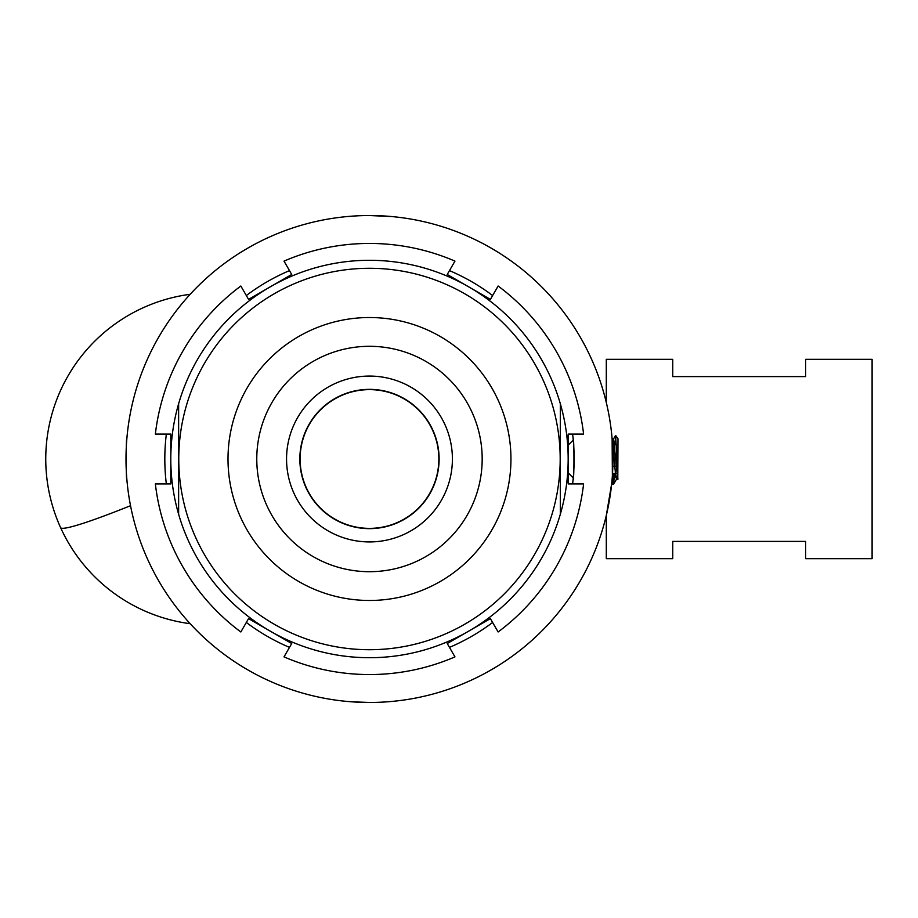<?xml version="1.0" encoding="UTF-8"?>
<svg xmlns="http://www.w3.org/2000/svg" width="918" height="918" viewBox="0 0 918 918"><rect width="100%" height="100%" fill="white"/><g stroke="black" fill="none" stroke-linecap="round" stroke-linejoin="round"><path stroke-width="1.38" d="M611.87 481.835L612.34 484.142L613.626 484.142L614.463 473.39M612.972 482.329L613.74 473.39M612.122 438.896L612.375 475.662L613.499 484.245M617.917 479.311L615.645 435.442L617.998 438.804L617.791 479.185M615.645 435.442L614.957 444.61M614.463 477.876L615.829 473.39M612.409 438.907L615.714 476.511L616.563 479.093L617.366 474.17M615.565 435.453L613.557 438.919L617.711 479.081M612.845 466.195L616.265 466.195M614.739 444.61L616.288 444.61M418.16 409.577A69.378 69.378 0 0 0 320.061 410.312A69.378 69.378 0 0 0 320.795 508.423A69.378 69.378 0 0 0 418.895 507.688A69.378 69.378 0 0 0 418.16 409.577M369.484 541.93A82.93 82.93 0 0 1 286.554 459A82.93 82.93 0 0 1 369.484 376.07A82.93 82.93 0 0 1 452.402 459A82.93 82.93 0 0 1 369.484 541.93M369.484 389.358A69.642 69.642 0 0 0 299.842 459A69.642 69.642 0 0 0 369.484 528.642A69.642 69.642 0 0 0 439.114 459A69.642 69.642 0 0 0 369.484 389.358M612.34 484.142L611.755 483.12L606.305 515.491L606.305 558.672L672.756 558.672L672.756 541.402L805.648 541.402L805.648 558.672L872.1 558.672L872.1 359.328L805.648 359.328L805.648 376.598L672.756 376.598L672.756 359.328L606.305 359.328L606.305 402.509M391.275 216.51L369.484 215.535A243.465 243.465 0 0 0 126.007 459A243.465 243.465 0 0 0 369.484 702.465A243.465 243.465 0 0 0 612.949 459A243.465 243.465 0 0 0 369.484 215.535L378.055 215.684M369.484 702.465L351.364 701.8M126.982 480.791C125.927 482.145 125.927 435.866 126.982 437.209C125.927 435.843 125.927 482.111 126.982 480.791M568.162 445.161L573.268 440.066L573.05 437.875C574.232 436.566 574.243 481.434 573.05 480.125L573.268 477.934L568.162 472.839M369.484 317.525A141.475 141.475 0 0 1 510.947 459A141.475 141.475 0 0 1 369.484 600.475A141.475 141.475 0 0 1 228.008 459A141.475 141.475 0 0 1 369.484 317.525M369.484 571.696A112.696 112.696 0 0 0 482.179 459A112.696 112.696 0 0 0 369.484 346.304A112.696 112.696 0 0 0 256.776 459A112.696 112.696 0 0 0 369.484 571.696M369.484 268.286A190.714 190.714 0 0 0 178.769 459A190.714 190.714 0 0 0 369.484 649.715A190.714 190.714 0 0 0 560.187 459A190.714 190.714 0 0 0 369.484 268.286M178.631 403.736A198.678 198.678 0 0 1 560.324 403.736L560.324 514.264A198.678 198.678 0 0 0 560.324 403.736L560.324 514.264A198.678 198.678 0 0 1 178.631 514.264L178.631 403.736A198.678 198.678 0 0 0 178.631 514.264L178.631 403.736M369.484 674.558A215.558 215.558 0 0 0 454.961 656.886L447.238 643.518L490.396 618.606L498.118 631.974A215.558 215.558 0 0 0 583.596 483.924L568.162 483.924L568.162 434.076L583.596 434.076A215.558 215.558 0 0 0 498.118 286.026L490.396 299.394L447.238 274.482L454.961 261.114A215.558 215.558 0 0 0 284.006 261.114L291.717 274.482L248.56 299.394L240.837 286.026A215.558 215.558 0 0 0 155.36 434.076L170.794 434.076L170.794 483.924L155.36 483.924A215.558 215.558 0 0 0 240.837 631.974L248.56 618.606L291.717 643.518L284.006 656.886A215.558 215.558 0 0 0 369.484 674.558M572.614 483.924A204.668 204.668 0 0 0 572.614 434.076M449.464 647.385A204.668 204.668 0 0 0 492.633 622.461M246.334 622.461A204.668 204.668 0 0 0 289.491 647.385M166.342 434.076A204.668 204.668 0 0 0 166.342 483.924M289.491 270.615A204.668 204.668 0 0 0 246.334 295.539M492.633 295.539A204.668 204.668 0 0 0 449.464 270.615M369.484 215.535L364.905 215.569M357.022 215.845L347.681 216.51M190.164 294.299A166.124 166.124 0 0 0 60.565 527.563A166.124 10.832 -24.4 0 0 130.528 505.703M60.565 527.563A166.124 166.124 0 0 0 190.164 623.701M616.563 479.093L613.626 484.142M613.706 438.781L612.26 438.781M617.86 479.219L616.414 479.219M606.305 398.401L605.283 398.401M606.305 519.599L605.283 519.599"/></g></svg>
